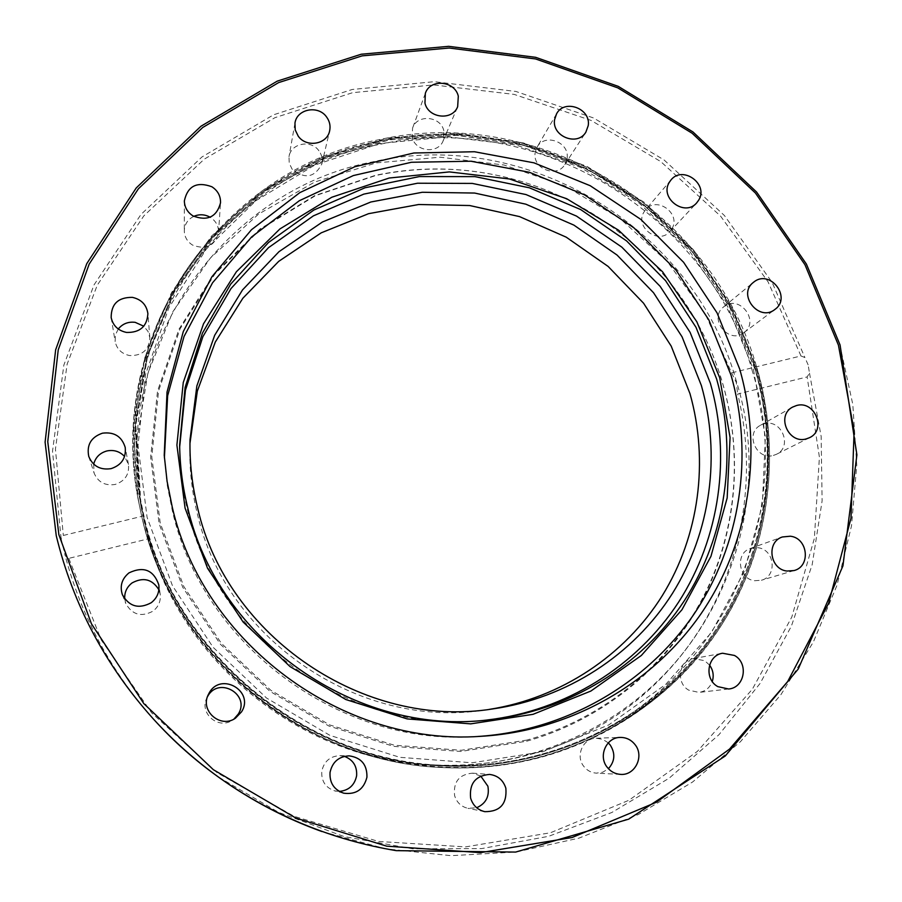 <?xml version="1.0" encoding="UTF-8"?>
<svg xmlns="http://www.w3.org/2000/svg" width="902" height="902" viewBox="0 0 902 902"><rect width="100%" height="100%" fill="white"/><g stroke="black" fill="none" stroke-linecap="round" stroke-linejoin="round"><path stroke-width="0.68" stroke-dasharray="4.51 3.38" d="M477.868 736.472L475.467 736.607C339.592 746.326 203.029 645.178 172.44 511.186L167.344 485.795L164.401 457.72M143.858 518.154L139.303 496.348L135.165 425.214L146.925 355.794L173.68 291.538L213.751 235.512L264.884 190.209L324.416 157.512L389.416 138.615L456.863 134.082L523.712 143.88L587.101 167.366L644.299 203.412L692.905 250.418L730.823 306.398L756.35 368.974C783.229 462.388 765.336 567.155 705.702 645.731C645.753 723.911 545.721 771.154 442.431 765.899C304.222 760.555 174.909 653.431 143.858 518.154L139.303 496.337L135.165 425.203L146.925 355.771L173.68 291.526L213.751 235.49L264.884 190.198L324.427 157.489L389.427 138.592L456.874 134.06L523.735 143.858L587.112 167.344L644.321 203.39L692.928 250.406L730.846 306.376L756.372 368.952C783.252 462.376 765.358 567.144 705.725 645.731C645.776 723.9 545.733 771.154 442.442 765.899C304.222 760.555 174.898 653.431 143.846 518.143M808.113 364.836L804.922 357.575L800.987 355.952L731.578 372.842L705.364 314.144L667.683 262.031L620.193 218.656L564.889 185.846L504.06 165.032L440.255 157.207L376.19 162.89L314.674 182.057L258.524 214.135L210.448 257.927L172.891 311.652L147.917 372.954L137.025 438.992L141.062 506.541L142.866 516.102L63.32 535.461L61.133 538.776L65.203 555.801L68.8 558.372L148.435 538.798C182.317 663.725 303.399 760.194 432.103 765.347C529.361 770.285 623.902 726.888 682.059 654.232C739.911 581.192 759.732 483.066 737.678 394.005L807.143 376.935L809.5 373.146L808.113 364.836M148.435 538.798L142.866 516.102M731.578 372.842L736.269 382.392L737.678 394.005M752.482 371.556C709.66 214.484 537.085 108.668 377.78 144.771C224.756 173.342 108.86 334.45 139.618 498.186L144.14 519.834C174.965 654.153 303.343 760.499 440.582 765.809C475.027 767.568 508.615 763.915 541.324 754.85C707.326 711.362 801.517 526.7 752.482 371.556M443.84 130.711C440.571 115.93 416.995 113.945 412.564 128.14L412.203 137.386C415.371 151.863 438.248 154.253 443.209 140.678L443.84 130.711M318.902 150.769C310.976 139.291 290.748 143.271 289.001 156.722L289.238 163.183L292.09 169.114C304.684 179.442 314.595 177.739 321.834 164.006C322.848 159.248 321.867 154.828 318.902 150.769M193.772 216.367C187.74 219.434 184.583 224.26 184.29 230.856C184.493 236.922 187.244 241.657 192.543 245.073C206.208 250.181 214.868 246.009 218.51 232.569C218.69 226.086 215.961 221.013 210.313 217.326L210.11 217.202M118.263 329.005L115.411 334.969L115.152 341.554C116.877 349.209 121.725 353.877 129.674 355.568C142.347 355.828 149.067 349.875 149.845 337.72L148.007 331.395L143.79 326.22M93.673 464.147L94.056 472.975C97.957 482.153 104.982 485.986 115.118 484.464C124.961 481.149 129.403 474.475 128.456 464.44L124.589 456.502M124.735 598.962L125.818 603.573C132.267 614.848 141.343 617.363 153.036 611.128C158.549 606.753 160.939 601.127 160.195 594.26L158.876 589.739M207.449 696.761L206.682 698.306C199.162 713.583 218.69 730.056 232.502 720.1L233.911 719.097M344.384 756.361L339.817 755.639C330.008 756.237 323.998 761.423 321.788 771.199C321.202 781.109 325.498 787.672 334.698 790.874L339.31 791.415M480.732 776.047L472.49 773.172C459.186 774.378 453.21 781.831 454.585 795.53C456.683 802.419 461.136 806.681 467.958 808.339L476.673 807.741M608.286 742.853L602.694 739.313L596.245 738.219C583.075 738.084 575.138 755.82 583.752 766.339C587.033 770.5 591.238 772.777 596.38 773.149L602.84 772.168L608.41 768.707M709.558 665.09L704.631 660.67L693.413 658.595C678.856 660.501 675.519 683.085 688.812 690.188L698.994 692.409C705.454 691.394 709.885 687.752 712.287 681.484M754.681 580.719L761.389 580.257C777.569 576.31 774.705 549.397 757.984 547.728L750.43 548.45C734.972 553.095 738.343 579.118 754.681 580.719M773.375 455.431L776.408 454.304C793.005 446.918 781.617 418.551 764.208 423.782L760.476 425.27C744.657 433.208 756.35 460.629 773.375 455.431M744.003 332.567C760.262 321.225 739.381 294.075 724.047 306.579L723.539 306.984C708.047 318.654 728.906 344.891 743.936 332.624L744.003 332.567M671.821 228.928C681.551 213.65 656.588 195.565 645.494 209.873L643.983 212.004C634.354 226.921 658.392 245.13 669.848 231.611L671.821 228.928M567.076 158.369C569.917 142.144 544.582 132.695 537.04 147.206L535.145 152.788C532.304 168.674 556.838 178.404 564.821 164.57L567.076 158.369M736.573 381.997C695.171 229.288 527.354 126.517 372.582 161.886C224.113 189.882 111.848 346.131 141.298 504.737L145.786 526.407C175.755 656.904 300.513 760.025 433.873 764.907C467.067 766.531 499.426 762.991 530.974 754.264C692.127 712.129 784.041 532.834 736.573 381.997M526.599 741.23C605.265 719.176 670.964 663.658 705.86 592.828C740.317 521.706 743.519 437.786 716.346 364.183C682.566 272.404 601.363 200.199 506.27 177.378C462.782 166.881 419.137 166.205 375.322 175.36L314.742 195.61L259.99 228.984L213.932 274.118L179.092 329.016L157.523 391.062L150.645 457.134L159.135 523.746L182.745 587.292L220.347 644.208L269.935 691.315L328.779 725.975L393.588 746.36L460.742 751.456L526.599 741.23M526.869 740.091L461.159 750.295L394.163 745.199L329.501 724.858L270.792 690.267L221.306 643.273L183.782 586.48L160.229 523.092L151.75 456.626L158.605 390.701L180.118 328.802L214.879 274.016L260.836 228.984L315.452 195.678L375.908 175.473C419.622 166.34 463.177 167.005 506.563 177.48C601.465 200.255 682.498 272.314 716.211 363.901C743.316 437.346 740.125 521.074 705.736 592.039C670.908 662.711 605.366 718.105 526.869 740.091M189.961 443.322L189.86 446.896C189.397 469.468 191.912 491.838 197.391 514.005C225.94 639.586 360.045 730.158 485.614 709.919L489.188 709.4M179.678 446.851L179.69 448.722C179.96 469.615 182.621 490.316 187.684 510.814C217.337 641.051 354.012 736.754 485.039 720.224L486.888 720.021M321.867 831.531L385.729 848.827L451.056 855.671L516.045 852.018L579.005 838.116L638.323 814.517L692.556 782.034L740.463 741.658L781.008 694.54L813.367 641.976L836.988 585.297L851.499 525.911L856.753 465.184L852.818 404.479L839.909 345.128L806.264 264.286L756.485 192.284L692.871 132.188L618.174 86.569L535.585 57.514L448.655 46.509L361.217 54.391L277.286 81.248L200.977 126.336L136.258 187.999L86.795 263.677L55.665 349.829L45.111 442.16L56.262 535.709M61.133 538.776L52.519 451.248L63.839 365.141L94.011 284.919L140.983 214.462L201.958 156.959L273.588 114.791L352.276 89.467L434.257 81.699L515.854 91.44L593.55 117.97L664.052 159.947L724.419 215.522L772.089 282.326L804.922 357.575M757.173 369.031C779.542 447.031 771.481 533.048 733.089 605.377C694.236 677.379 625.526 733.405 543.917 756.462C510.16 765.821 475.512 769.474 439.95 767.433C301.922 761.175 173.297 653.905 142.279 518.808L138.074 498.998C105.726 332.815 223.166 168.663 378.513 139.799C539.509 103.392 713.843 210.324 757.173 369.031M378.017 141.355C538.607 105.027 712.524 211.688 755.718 370C778.031 447.809 769.97 533.612 731.669 605.761C692.894 677.582 624.353 733.461 542.959 756.451C509.292 765.787 474.723 769.429 439.263 767.388C301.595 761.153 173.331 654.176 142.392 519.439L138.198 499.674C105.94 333.932 223.053 170.185 378.017 141.355M755.493 370.113C777.795 447.888 769.733 533.657 731.454 605.761C692.702 677.549 624.184 733.394 542.824 756.383C461.384 778.843 369.673 767.038 294.244 722.942C219.085 678.428 163.194 603.179 142.471 519.496C122.244 435.666 137.487 346.582 181.866 276.745C226.729 207.156 298.765 158.56 377.972 141.603C538.483 105.275 712.321 211.88 755.493 370.113M800.987 355.952L768.064 281.864L720.63 216.176L660.76 161.582L590.99 120.383L514.208 94.406L433.614 84.923L352.671 92.669L274.986 117.655L204.213 159.192L143.892 215.803L97.281 285.156L67.131 364.171L55.439 449.049L63.32 535.461M68.8 558.372L101.306 640.059L151.637 712.873L217.134 772.743L294.21 816.366L378.558 841.453L465.545 846.899L550.479 832.76L629.01 800.221L697.325 751.434L752.336 689.252L791.809 617.036L814.359 538.449L819.411 457.201L807.143 376.935M809.5 373.146L821.147 436.41L822.117 500.847L812.172 564.697L791.381 626.157L760.115 683.4L719.029 734.645L669.149 778.189L611.793 812.51L548.608 836.323L481.51 848.624L412.631 848.793L344.226 836.616L278.605 812.375L218.047 776.769M154.738 720.472C111.521 672.351 81.676 617.453 65.203 555.801M755.109 369.594L729.684 307.244L691.924 251.455L643.509 204.596L586.526 168.651L523.385 145.222L456.773 135.413L389.574 139.866L324.788 158.628L265.436 191.145L214.428 236.211L174.424 291.966L147.669 355.929L135.819 425.067L139.799 495.931L144.444 518.357C175.45 653.454 304.775 760.341 442.792 765.37C545.642 770.364 645.156 723.178 704.789 645.268C764.095 566.963 781.876 462.636 755.109 369.594M753.508 369.651L765.358 437.019L762.314 505.391L744.218 571.564L711.61 632.268L665.766 684.359L608.681 724.971L543.049 751.682L472.186 762.776L399.845 757.33L329.985 735.401L266.518 698.024L213.041 647.23L172.507 585.838L147.094 517.353L138.017 445.611L145.504 374.533L168.821 307.875L206.389 248.986L255.976 200.661L314.832 165.032L379.911 143.508L448.001 136.811L515.91 144.963L580.538 167.389L639.022 202.95L688.767 249.967L727.531 306.364L753.508 369.651M164.547 460.155L164.232 455.273M141.062 506.541L139.618 498.186M142.392 519.439C173.331 654.187 301.584 761.141 439.263 767.388L439.95 767.433C546.251 773.533 649.339 724.114 709.592 642.619C767.016 564.167 783.77 461.023 757.274 368.907L731.578 305.958L693.39 249.685L644.434 202.443L586.83 166.284L523.013 142.787L455.724 133.113L387.883 137.871L322.544 157.117L262.764 190.277L211.508 236.099L171.459 292.688L144.895 357.496L133.462 427.447L138.074 498.998L142.392 519.439M425.338 93.38L412.564 128.14M294.965 123.1L289.001 156.722M184.346 200.943L184.29 230.856M111.171 317.605L115.152 341.542M88.768 456.457L94.056 472.964M122.379 594.7L125.818 603.573M235.445 718.195L232.502 720.1M208.08 695.092L206.682 698.306M343.741 793.196L334.698 790.874M484.802 811.665L467.958 808.339M620.475 774.378L596.38 773.149M728.591 688.993L698.994 692.409M794.042 570.56L761.389 580.257M809.455 437.718L776.408 454.304M670.919 180.039L645.494 209.873M556.568 113.81L537.04 147.206M564.821 164.57L585.86 132.166M669.848 231.611L696.615 202.973M723.539 306.984L753.339 282.427M743.936 332.624L774.886 309.465M760.476 425.27L792.587 407.095M750.43 548.45L782.395 536.972M693.413 658.595L722.603 653.24M596.245 738.219L620.26 737.419M472.49 773.172L489.538 774.423M339.817 755.639L349.13 755.853M160.195 594.26L158.82 584.879M128.456 464.429L125.209 447.482M149.845 337.72L147.894 313.625M218.51 232.569L220.528 202.849M321.834 164.006L329.636 130.869M443.209 140.678L457.664 106.673M440.582 765.809L432.114 765.347M480.326 736.359L475.433 736.607M433.873 764.907L442.792 765.37C545.642 770.376 645.223 723.167 704.879 645.223C764.219 566.884 782.011 462.523 755.233 369.448L729.808 307.086L692.026 251.297L643.6 204.427L586.593 168.494L523.442 145.064L456.807 135.277L389.585 139.742L324.788 158.538L265.425 191.089L214.405 236.177L174.402 291.955L147.657 355.94L135.819 425.079L139.799 495.931L141.298 504.737M190.018 439.702L189.86 446.896M485.028 720.224L488.76 719.841M485.648 709.919L492.774 708.927"/><path stroke-width="1.35" d="M164.401 457.72L167.648 395.719L184.019 336.536L212.522 282.833L251.602 236.944L299.306 200.729L353.381 175.552L411.402 162.27L470.878 161.221L529.361 172.271L584.473 194.832L634.027 227.924L676.049 270.172L708.837 319.894L731.026 375.131C753.937 455.42 740.869 544.763 693.661 614.623C646.103 684.133 565.486 730.823 477.868 736.472M172.259 507.127L167.084 481.33L164.232 455.273L167.028 392.043L183.275 331.598L211.947 276.7L251.478 229.728L299.881 192.6L354.836 166.723L413.871 152.99L474.441 151.739L534.029 162.856L590.212 185.722L640.747 219.333L683.615 262.302L717.067 312.904L739.719 369.143C763.16 451.045 749.72 542.237 701.316 613.349C652.541 684.111 569.906 731.33 480.36 736.348C342.264 746.236 203.345 643.351 172.259 507.127M424.955 103.121L425.338 93.38C429.983 78.463 454.845 80.616 458.306 96.176L457.664 106.673C452.454 120.947 428.326 118.365 424.955 103.121M298.235 136.168L295.213 129.911L294.965 123.1C296.803 108.95 318.158 104.824 326.535 116.922C329.67 121.218 330.696 125.863 329.636 130.869C327.122 144.433 306.432 147.973 298.235 136.168M193.073 215.961C187.458 212.353 184.56 207.347 184.346 200.943C187.627 186.026 196.794 181.291 211.857 186.748C217.822 190.649 220.708 196.016 220.528 202.849C216.672 217.01 207.516 221.373 193.073 215.961M210.11 217.202C204.765 214.293 199.308 214.011 193.772 216.367M126.539 332.443C118.128 330.639 112.998 325.69 111.171 317.605C111.149 303.963 118.23 297.22 132.391 297.367C141.411 299.408 146.575 304.831 147.894 313.637C147.071 326.468 139.957 332.737 126.539 332.443M143.79 326.22L135.199 322.341C128.253 321.507 122.604 323.728 118.263 329.005M111.081 468.645C100.336 470.246 92.895 466.176 88.768 456.457C86.491 444.934 91.046 437.177 102.445 433.185C114.227 431.697 121.826 436.455 125.22 447.482C126.224 458.103 121.511 465.15 111.081 468.645M124.589 456.502C119.808 451.44 113.923 449.579 106.943 450.944C99.953 452.894 95.533 457.291 93.673 464.147M151.22 602.728C138.829 609.324 129.212 606.651 122.379 594.7C119.65 586.029 121.849 578.757 128.997 572.871C143.61 565.96 153.554 569.963 158.82 584.879C159.598 592.14 157.072 598.094 151.22 602.728M158.876 589.739C152.246 579.129 143.305 576.863 132.053 582.94C126.787 587.055 124.341 592.4 124.735 598.962M241.533 711.847L235.445 718.195C220.798 728.737 200.109 711.272 208.08 695.092L209.23 692.849C221.035 671.471 254.759 691.338 241.533 711.847M233.911 719.097L238.252 714.113C250.745 694.754 218.915 676.004 207.776 696.186L207.449 696.761M366.934 777.197C363.788 789.453 356.053 794.786 343.741 793.196C333.999 789.802 329.433 782.846 330.053 772.349C332.387 761.987 338.735 756.485 349.119 755.853C361.262 757.579 367.204 764.693 366.934 777.197M339.31 791.415C348.815 790.468 354.587 785.259 356.617 775.776C357.215 766.226 353.133 759.755 344.384 756.361M505.853 788.224C507.116 803.919 500.103 811.732 484.802 811.665C477.586 809.917 472.862 805.396 470.63 798.112C469.164 783.59 475.467 775.697 489.538 774.423C497.791 775.483 503.226 780.083 505.853 788.224M476.673 807.741C485.907 803.581 489.639 796.398 487.892 786.206L480.732 776.047M635.042 744.624C644.592 756.18 635.064 775.776 620.475 774.378C615.051 773.984 610.598 771.582 607.125 767.174C598.003 756.045 606.347 737.272 620.26 737.419C626.259 737.385 631.186 739.787 635.042 744.624M608.41 768.707C614.938 761.367 615.536 753.474 610.226 745.029L608.286 742.853M734.453 655.45C748.919 663.162 744.657 687.922 728.591 688.993L717.845 686.636C703.797 679.116 707.258 655.258 722.603 653.24L734.453 655.45M712.287 681.484C714.068 675.609 713.155 670.141 709.558 665.09M790.344 536.216C807.966 537.998 811.078 566.4 794.042 570.56L786.972 571.045C769.756 569.331 766.114 541.865 782.395 536.972L790.344 536.216M796.522 405.528C814.822 400.037 826.897 429.95 809.455 437.718L806.275 438.902C788.348 444.359 775.957 415.427 792.587 407.095L796.522 405.528M753.88 281.999C769.97 268.875 792.035 297.491 774.965 309.409L774.886 309.465C759.101 322.352 737.069 294.683 753.339 282.427L753.88 281.999M669.34 182.283L670.919 180.039C682.566 165.021 708.893 184.109 698.689 200.154L696.615 202.973C684.595 217.179 659.227 197.955 669.34 182.283M554.583 119.673L556.568 113.81C564.483 98.577 591.182 108.59 588.217 125.649L585.86 132.166C577.494 146.688 551.618 136.382 554.583 119.673M701.373 385.526L682.047 336.796L653.555 292.755L617.047 255.052L573.931 225.139L525.843 204.179L474.644 193.051L422.283 192.273L370.835 202.003L322.386 222.027L278.977 251.692L242.514 289.925L214.687 335.285L196.861 385.932L190.018 439.702C189.544 462.794 192.115 485.682 197.718 508.367C226.943 636.88 364.295 729.639 492.74 708.927C567.178 698.306 633.621 654.728 672.452 593.415C710.934 531.808 721.014 454.969 701.373 385.526M489.188 709.4C561.145 698.08 625.063 655.224 662.384 595.5C699.354 535.495 708.961 460.978 689.962 393.588L671.212 346.131L643.566 303.207L608.106 266.417L566.231 237.17L519.496 216.593L469.694 205.532L418.708 204.506L368.557 213.684L321.236 232.829L278.718 261.354L242.863 298.235L215.285 342.072L197.335 391.118L189.961 443.322M486.888 720.021C565.802 710.889 636.959 666.116 678.699 601.972C720.078 537.513 731.139 456.446 710.404 383.316L690.109 332.364L660.163 286.374L621.782 247.103L576.479 216.085L526.013 194.561L472.321 183.422L417.525 183.219L363.799 194.122L313.4 215.86L268.458 247.712L231.025 288.527L202.871 336.694L185.429 390.25L179.678 446.851M56.262 535.709C72.949 604.295 105.23 665.293 153.103 718.68C173.297 740.88 195.61 760.724 220.02 778.189C251.635 800.683 285.584 818.464 321.867 831.531M838.432 345.15L854.126 430.942L850.981 518.312L828.667 603.212L787.694 681.517L729.504 749.111L656.509 802.194L572.116 837.518L480.54 852.627L386.721 846.166L295.901 818.08L213.346 769.677L143.846 703.628L91.406 623.744L58.867 534.706L47.761 441.653L58.235 349.829L89.174 264.117L138.356 188.834L202.725 127.475L278.628 82.601L362.119 55.868L449.117 48.02L535.619 58.957L617.791 87.866L692.127 133.248L755.436 193.051L804.956 264.703L838.432 345.15M218.047 776.769C194.945 760.251 173.849 741.489 154.738 720.472L153.103 718.68C105.23 665.293 72.938 604.295 56.251 535.698L45.1 442.149L55.642 349.829L86.761 263.655L136.225 187.954L200.943 126.246L277.264 81.124L361.206 54.233L448.677 46.329L535.641 57.311L618.253 86.355L692.984 131.963L756.62 192.07L806.411 264.083L840.066 344.947L856.9 454.845L842.942 565.881L798.247 669.025L725.264 755.989L628.694 819.151L515.651 852.074L396.226 850.642C332.41 840.033 273.678 815.882 220.02 778.189L218.047 776.769M488.76 719.841C356.166 736.562 217.732 639.597 187.74 507.792C182.61 487.046 179.915 466.108 179.645 444.968L185.09 387.499L202.465 333.075L230.754 284.051L268.514 242.491L313.93 209.997L364.96 187.785L419.396 176.566L474.959 176.623L529.418 187.808L580.64 209.546L626.619 240.935L665.597 280.714L696.006 327.325L716.616 378.975C737.712 453.232 726.392 535.585 684.178 600.935C641.604 665.947 569.038 711.103 488.76 719.841C356.155 736.562 217.754 639.642 187.74 507.803M185.068 508.108L207.516 568.215L243.157 622.064L290.128 666.657L345.816 699.524L407.129 718.905L470.686 723.866L533.026 714.328L590.878 691.045L641.322 655.506L681.946 609.763L710.956 556.32L727.17 497.938L730.068 437.504L719.751 377.882L696.863 321.811L662.587 271.829L618.535 230.179L566.715 198.733L509.461 178.968L449.354 171.91L389.168 178.032L331.744 197.267L279.924 228.939L236.392 271.75L203.525 323.773L183.253 382.538L176.905 445.081L185.068 508.108M187.74 507.792C182.61 487.046 179.915 466.108 179.645 444.957L179.69 448.722"/></g></svg>
